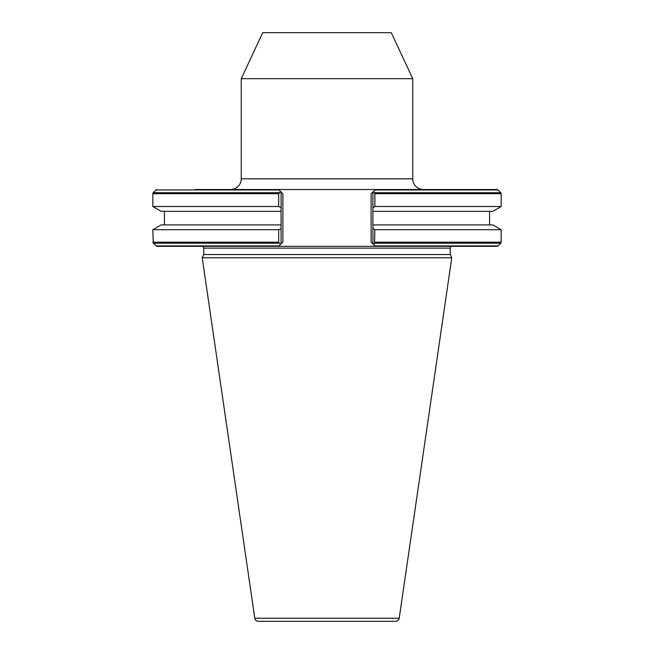 <?xml version="1.0" encoding="UTF-8"?>
<svg xmlns="http://www.w3.org/2000/svg" width="654" height="654" viewBox="0 0 654 654"><rect width="100%" height="100%" fill="white"/><g stroke="black" fill="none" stroke-linecap="round" stroke-linejoin="round"><path stroke-width="0.98" d="M241.252 78.668L262.695 32.7L391.305 32.7L412.748 78.668L241.252 78.668L241.252 178.82A10.717 10.717 0 0 1 230.535 189.537M412.748 78.668L412.748 178.82A10.717 10.717 0 0 0 423.465 189.537M254.79 618.243A3.572 3.572 0 0 0 258.33 621.3L395.67 621.3A3.572 3.572 0 0 0 399.21 618.243L451.775 257.782L202.225 257.782L254.79 618.243L399.21 618.243M452.045 246.345A1.79 1.79 0 0 0 450.254 248.136L450.254 254.52L203.746 254.52L202.225 257.782M450.254 254.52L451.775 257.782M450.254 248.136L203.746 248.136L203.746 254.52M203.746 248.136A1.79 1.79 0 0 0 201.955 246.345M280.599 191.548L282.88 193.829L281.089 192.039L281.089 207.653L278.702 206.517L278.702 193.707L280.599 191.548L278.588 189.537L375.412 189.537L373.508 191.442L374.865 193.707L374.865 206.517L372.911 207.915L372.911 224.911L492.83 224.911L501.168 229.726L501.168 242.184A1.431 1.431 0 0 1 500.751 243.19L374.521 243.19L373.508 244.449L375.412 246.345L156.993 246.345L153.249 243.19L279.209 243.19L278.702 242.184L278.702 229.726L152.832 229.726L153.249 243.19M489.56 211.332L489.56 224.911M498.013 189.962L374.987 189.962L375.412 189.537L497.007 189.537A1.431 1.431 0 0 1 498.013 189.962L500.751 192.693A1.431 1.431 0 0 1 501.168 193.707L501.168 206.517L374.865 206.517M498.013 245.929A1.431 1.431 0 0 1 497.007 246.345L375.412 246.345L374.987 245.929L498.013 245.929L500.751 243.19M281.089 207.653L281.089 211.332L161.17 211.332L152.832 206.517L278.702 206.517M278.588 246.345L280.599 244.334L279.209 243.19M278.588 189.537L195.039 189.537M281.089 211.332L281.089 224.911L161.17 224.911L152.832 229.726M278.702 229.726L281.089 228.589L281.089 243.844L282.88 242.062L280.599 244.334M281.089 224.911L281.089 228.589M501.168 229.726L374.865 229.726L374.521 243.19M501.168 206.517L492.83 211.332L372.911 211.332M372.911 224.911L372.911 228.336L374.865 229.726M373.508 244.449L371.12 242.062L372.911 243.844L372.911 228.336M372.911 207.915L372.911 192.039L371.12 193.829L373.508 191.442M241.252 178.82L412.748 178.82M279.013 245.929L155.987 245.929M279.013 189.962L155.987 189.962L156.993 189.537M279.209 192.693L153.249 192.693L155.987 189.962M278.702 193.707L152.832 193.707L153.249 192.693M278.702 242.184L152.832 242.184M501.168 193.707L374.865 193.707M501.168 242.184L374.865 242.184M500.751 192.693L374.521 192.693M371.12 242.062L371.12 193.829M282.88 193.829L282.88 242.062M152.832 193.707L152.832 206.517M164.44 211.332L164.44 224.911"/></g></svg>
